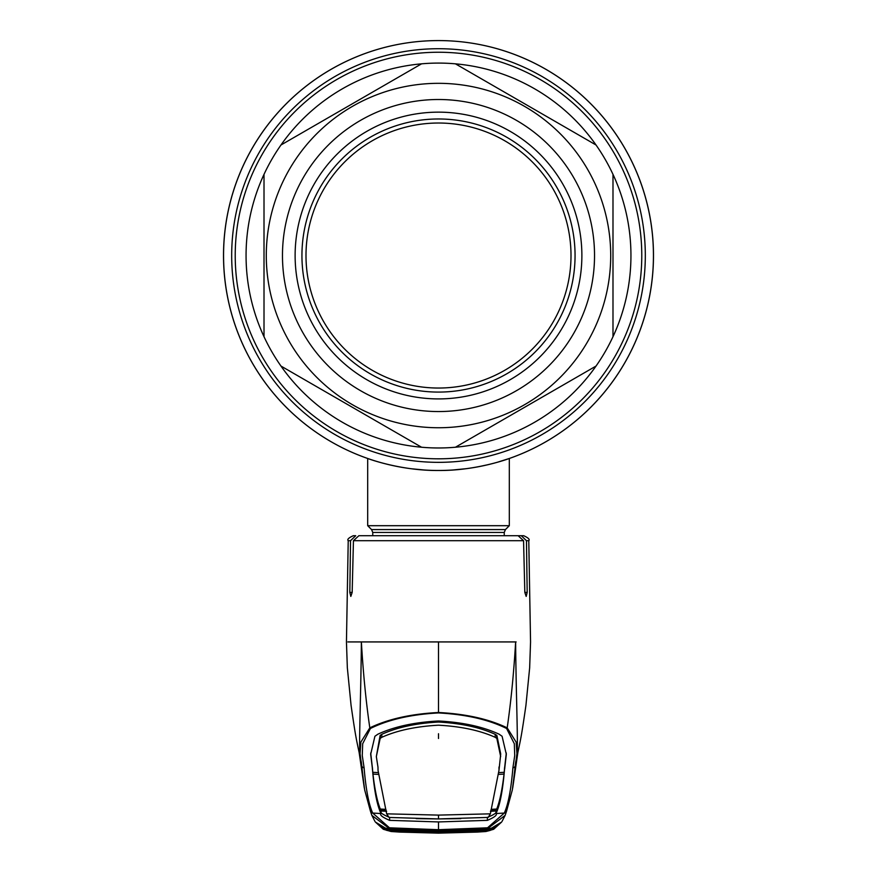 <?xml version="1.0" encoding="UTF-8"?>
<svg xmlns="http://www.w3.org/2000/svg" width="877" height="877" viewBox="0 0 877 877"><rect width="100%" height="100%" fill="white"/><g stroke="black" fill="none" stroke-linecap="round" stroke-linejoin="round"><path stroke-width="1.32" d="M497.336 462.267A214.942 214.942 0 0 1 497.325 462.267A214.942 214.942 0 0 0 506.215 459.537A214.942 214.942 0 0 0 507.926 458.956A214.942 214.942 0 0 1 507.926 458.956A214.942 214.942 0 0 0 438.5 40.583A214.942 214.942 0 0 0 369.064 458.956A214.942 214.942 0 0 1 369.064 458.956A214.942 214.942 0 0 0 373.12 460.293A214.942 214.942 0 0 1 438.5 40.583A214.942 214.942 0 0 1 653.442 255.536A214.942 214.942 0 0 1 438.5 470.478A214.942 214.942 0 0 1 223.558 255.536A214.942 214.942 0 0 1 438.5 40.583A214.942 214.942 0 0 1 507.936 458.956A214.942 214.942 0 0 1 507.926 458.956A214.942 214.942 0 0 1 506.215 459.537A214.942 214.942 0 0 1 497.336 462.267A214.942 214.942 0 0 1 497.325 462.267A214.942 214.942 0 0 1 493.214 463.396A214.942 214.942 0 0 0 497.325 462.267L509.307 458.485L509.307 525.696L367.693 525.696L367.693 458.485M454.319 469.897L459.822 469.414M470.215 468.121L469.327 468.252M462.409 469.14L459.877 469.414M454.714 469.864L452.696 470.006M488.544 464.569A214.942 214.942 0 0 1 438.5 470.478C400.35 470.894 366.948 458.254 367.693 458.485C366.948 458.254 400.361 470.894 438.5 470.478C476.66 470.894 510.052 458.254 509.307 458.485C510.052 458.254 476.628 470.894 438.5 470.478A214.942 214.942 0 0 0 488.544 464.569M393.543 465.72A214.942 214.942 0 0 1 388.423 464.569A214.942 214.942 0 0 0 393.543 465.72M383.764 463.396A214.942 214.942 0 0 1 379.675 462.278A214.942 214.942 0 0 0 383.764 463.396M411.335 468.757L424.709 470.039M452.598 470.017L466.115 468.702M478.064 466.805L488.599 464.558M305.996 255.536A132.504 132.504 0 0 0 438.5 388.04A132.504 132.504 0 0 0 571.004 255.536A132.504 132.504 0 0 0 438.5 123.021A132.504 132.504 0 0 0 305.996 255.536M246.064 255.536A192.436 192.436 0 0 0 264.01 336.702L264.01 174.37A192.436 192.436 0 0 0 246.064 255.536M612.99 336.702A192.436 192.436 0 0 0 612.99 174.37L612.99 336.702A192.436 192.436 0 0 1 596.031 366.06L455.448 447.226A192.436 192.436 0 0 0 596.031 366.06L455.448 447.226A192.436 192.436 0 0 1 421.552 447.226L280.969 366.06A192.436 192.436 0 0 0 421.552 447.226L280.969 366.06A192.436 192.436 0 0 1 264.01 336.702L264.01 174.37A192.436 192.436 0 0 1 280.969 145.001L421.552 63.835A192.436 192.436 0 0 0 280.969 145.001L421.552 63.835A192.436 192.436 0 0 1 455.448 63.835L596.031 145.001A192.436 192.436 0 0 0 455.448 63.835L596.031 145.001A192.436 192.436 0 0 1 612.99 174.37L612.99 336.702A192.436 192.436 0 0 1 596.031 366.06M282.471 255.536A156.029 156.029 0 0 1 438.5 99.507A156.029 156.029 0 0 1 594.529 255.536A156.029 156.029 0 0 1 438.5 411.554A156.029 156.029 0 0 1 282.471 255.536M295.121 255.536A143.379 143.379 0 0 1 438.5 112.146A143.379 143.379 0 0 1 581.879 255.536A143.379 143.379 0 0 1 438.5 398.914A143.379 143.379 0 0 1 295.121 255.536M301.94 255.536A136.56 136.56 0 0 1 438.5 118.976A136.56 136.56 0 0 1 575.06 255.536A136.56 136.56 0 0 1 438.5 392.085A136.56 136.56 0 0 1 301.94 255.536M370.412 728.48L362.683 743.729L362.267 755.514L364.098 767.813C365.906 789.41 368.778 804.505 372.714 813.067L389.476 827.811L438.5 829.697L487.524 827.811L504.286 813.067C508.221 804.505 511.094 789.41 512.902 767.813L514.733 755.503L514.317 743.718L506.588 728.48C488.555 719.578 465.851 714.404 438.5 712.935C411.149 714.404 388.445 719.578 370.412 728.48A2.532 1.688 -113 0 1 369.809 727.866C388.072 719.052 410.973 713.922 438.5 712.497L438.5 641.931L347.851 641.931M350.537 540.692L348.224 540.692C346.963 539.498 348.651 537.831 353.278 535.726L355.711 535.726L350.537 540.692L349.824 592.413L350.822 596.415L352.17 592.413L353.442 540.692L358.857 535.726L518.143 535.726L523.558 540.692L524.83 592.413L526.178 596.415L527.176 592.413L526.463 540.692L521.289 535.726L509.34 535.726M364.668 789.87L360.063 753.617L360.864 742.095L369.809 727.866C366.027 701.863 363.21 673.218 361.368 641.931C360.929 699.364 358.397 752.937 360.348 757.564L361.346 762.19M485.913 831.188A1.513 0.68 -95 0 0 486.055 831.221L438.5 832.92L391.054 831.506L383.337 829.28L375.367 822.034L391.032 831.506L399.506 832.076L438.5 833.15L477.494 832.076L485.946 831.506L490.276 830.376L495.845 827.022L487.393 829.083A1.513 0.745 87.2 0 1 487.349 829.083L438.5 830.848L389.651 829.083A1.513 0.745 -87.2 0 1 389.607 829.083L438.5 830.848L479.555 829.521L487.634 828.568L438.5 830.508L389.366 828.568L371.859 815.369L370.543 811.521M391.087 831.188A1.513 0.68 95 0 1 390.945 831.221L386.724 830.376L381.155 827.022L389.607 829.083L389.476 827.811M397.445 829.521L397.533 828.765M479.555 829.521L479.467 828.765M506.467 811.51L505.141 815.369L487.634 828.568L487.524 827.811M504.637 769.129L506.325 754.352L502.082 736.263L499.101 734.181C482.81 726.66 462.607 722.264 438.5 720.993C414.393 722.264 394.19 726.66 377.899 734.181L374.917 736.263L370.675 754.352L372.396 768.351C374.128 790.024 376.989 805.086 380.991 813.538L372.714 813.067A2.532 2.521 -21.3 0 1 370.522 811.466L364.668 789.903M372.396 768.351L372.363 769.129M372.407 768.066L370.708 753.003M499.024 766.937L498.98 770.346L490.364 813.823L488.182 817.419L438.5 818.932L460.853 818.625M500.668 756.599L496.831 738.401L496.875 735.452L500.712 753.99L498.98 770.346M496.875 735.452L495.209 734.323L495.176 737.294C479.927 730.442 461.039 726.408 438.5 725.202C415.961 726.408 397.073 730.442 381.824 737.294L381.791 734.323C396.985 727.384 415.884 723.284 438.5 722.045C461.116 723.284 480.015 727.384 495.209 734.323M504.593 768.066L506.292 753.003M498.673 772.626L504.231 772.297L504.593 767.528M491.164 809.339L496.722 809.032C499.737 801.501 502.181 789.859 504.045 774.084L498.476 774.413M490.857 810.14L496.426 809.833L496.415 809.043M504.012 772.308L504.045 774.084M504.604 768.351C502.872 790.024 500.011 805.086 496.009 813.538L495.998 813.56C497.434 815.007 494.562 817.276 487.382 820.357L438.5 821.935L438.5 830.508M490.396 811.313L495.965 810.995L496.009 813.538L504.286 813.067A2.532 2.521 -158.7 0 0 506.478 811.466L505.141 815.358M487.371 817.408C494.54 814.503 497.391 812.376 495.954 811.017L496.426 809.833M495.954 811.017L495.998 813.56M389.629 817.408C382.46 814.503 379.609 812.376 381.046 811.017L381.002 813.56C379.566 815.007 382.438 817.276 389.618 820.357L438.5 821.935M490.353 813.834L438.5 815.106L386.647 813.834L389.081 817.452L438.5 818.932L416.147 818.625M386.604 811.313L381.046 811.017L380.585 809.043M386.143 810.14L380.574 809.833M496.831 738.401L495.176 737.294M378.327 772.626L372.769 772.297L372.407 767.528M378.02 767.441L376.332 756.599L380.169 738.401L380.125 735.452L381.791 734.323M380.125 735.452L376.332 756.599M377.976 766.937L378.02 770.346L386.647 813.834M380.169 738.401L381.824 737.294M378.042 768.691L378.02 770.346M372.988 772.308L372.955 774.084L378.524 774.413M372.955 774.084C374.819 789.859 377.263 801.501 380.278 809.032L385.836 809.339M381.035 810.995L381.002 813.56M506.588 728.48A2.532 1.688 -67 0 0 507.191 727.866L516.136 742.095L516.937 753.606L512.332 789.87M438.5 712.935L438.5 712.497C466.027 713.922 488.927 719.052 507.191 727.866C510.973 701.863 513.79 673.218 515.632 641.931C516.071 699.364 518.603 752.937 516.652 757.564L515.654 762.19M438.5 641.931L516.115 641.931M515.654 762.212L512.672 787.995M485.946 831.506L501.633 822.034L493.663 829.28L485.99 831.506L438.5 833.15L391.032 831.506M398.081 830.979L398.026 831.736M478.919 830.979L479.017 831.736M486.34 830.826L486.373 830.212M390.66 830.826L390.627 830.212M361.346 762.212L364.328 787.995M364.098 767.813A2.532 2.499 -177.3 0 1 361.806 765.884L360.502 758.495M380.607 737.974L380.169 735.408M496.831 735.408L496.393 737.974M521.289 535.726L523.722 535.726C528.349 537.831 530.037 539.498 528.776 540.692L526.463 540.692M371.366 535.726L367.66 535.726M512.902 767.813A2.532 2.499 -2.7 0 0 515.194 765.884L516.498 758.495M389.925 828.831L390.506 829.719L388.971 830.464L388.368 829.576L389.64 829.138L382.372 827.68L382.942 828.557C383.194 829.258 385.858 830.135 390.923 831.177L438.5 832.876L486.077 831.177L438.5 832.635L438.5 831.878L480.289 830.585L485.189 830.07L487.075 828.831M390.594 829.565L396.711 830.585L438.5 831.878L438.5 831.221L389.958 829.554A1.513 1.261 90.3 0 1 389.859 829.543L438.5 831.221L487.36 829.138L438.5 830.848M487.776 829.456L487.042 829.554A1.513 1.261 89.7 0 0 487.141 829.543L488.632 829.576L486.318 830.826A1.513 1.206 82.9 0 1 485.189 830.07M487.36 829.138L494.628 827.68L494.058 828.557C493.806 829.258 491.142 830.135 486.077 831.177M488.029 830.464L486.406 829.565M480.87 829.061L481.002 829.806L487.042 829.554A1.513 1.261 89.7 0 1 486.943 829.554M395.998 829.806L396.13 829.061M389.224 829.456L389.958 829.554A1.513 1.261 90.3 0 0 390.057 829.554M390.923 831.177L388.971 830.464M389.64 829.138L438.5 830.914M438.5 831.878L438.5 832.635L396.59 831.341L396.744 829.861M480.41 831.341L480.256 829.861M391.811 830.07A1.513 1.206 97.1 0 1 390.682 830.826L396.59 831.341M641.778 255.536A203.278 203.278 0 0 1 438.5 458.814A203.278 203.278 0 0 1 235.222 255.536A203.278 203.278 0 0 1 438.5 52.247A203.278 203.278 0 0 1 641.778 255.536M645.319 255.536A206.819 206.819 0 0 1 438.5 462.343A206.819 206.819 0 0 1 231.681 255.536A206.819 206.819 0 0 1 438.5 48.717A206.819 206.819 0 0 1 645.319 255.536M372.747 535.726L372.747 532.438L371.563 529.576L505.437 529.576L509.307 525.696M372.747 532.438L504.253 532.438L505.437 529.576M455.448 447.226A192.436 192.436 0 0 1 421.552 447.226M280.969 366.06A192.436 192.436 0 0 1 264.01 336.702M610.71 255.536A172.21 172.21 0 0 1 438.5 427.746A172.21 172.21 0 0 1 266.29 255.536A172.21 172.21 0 0 1 438.5 83.326A172.21 172.21 0 0 1 610.71 255.536M523.558 540.692L353.442 540.692M498.98 767.441L498.958 768.691M438.5 818.932L438.5 815.106M487.371 817.485L487.382 820.357M389.629 817.485L389.618 820.357M352.17 592.413L349.824 592.413M527.176 592.413L524.83 592.413M438.5 738.489L438.5 733.742M371.563 529.576L367.693 525.696M504.253 535.726L504.253 532.438M348.224 540.692L346.448 641.931L347.336 667.726L351.063 705.316C355.536 736.395 356.205 738.631 359.252 753.058L360.809 759.877M370.522 811.466L371.859 815.358M506.478 811.466L512.332 789.903M502.05 821.387L505.141 815.369M512.892 786.746L512.617 788.324M364.108 786.746L364.383 788.324M374.95 821.387L371.859 815.369M528.776 540.692L530.552 641.931L529.664 667.726L525.937 705.316C521.464 736.395 520.795 738.62 517.748 753.058L516.191 759.877M517.836 752.663L512.881 786.779M359.164 752.663L364.119 786.779M481.002 829.817L438.5 831.221"/></g></svg>
